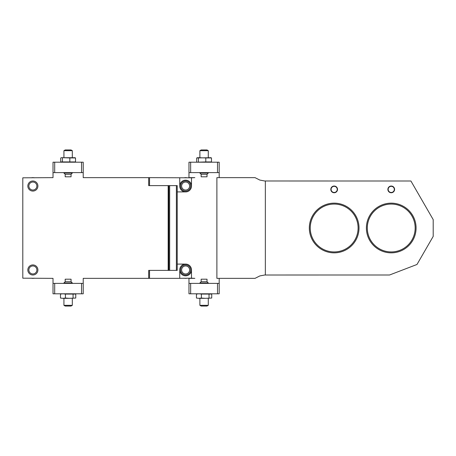 <?xml version="1.0" encoding="UTF-8"?>
<svg xmlns="http://www.w3.org/2000/svg" width="456" height="456" viewBox="0 0 456 456"><rect width="100%" height="100%" fill="white"/><g stroke="black" fill="none" stroke-linecap="round" stroke-linejoin="round"><path stroke-width="0.68" d="M148.69 270.385L148.69 278.354L148.69 270.385L168.161 270.385L168.161 185.615L177.224 185.615L177.224 270.385L176.386 270.385L176.386 185.615M148.69 185.615L148.69 177.646L148.69 185.615L168.161 185.615M53.016 172.607L53.016 162.199L54.691 162.199L54.691 172.607L53.016 172.607L53.016 177.646L22.8 177.811L22.8 278.188L53.016 278.354L53.016 283.393L54.691 283.393L54.691 293.801L53.016 293.801L53.016 283.393M54.691 172.607L81.55 172.607L81.55 162.199L83.226 162.199L83.226 177.646L149.528 177.646L149.528 185.615M177.224 191.913L185.615 191.913A5.877 5.877 0 0 0 191.491 186.037L191.491 177.811L149.528 177.646M149.528 270.385L149.528 278.354L176.386 278.354L191.491 278.188L191.491 269.963A5.877 5.877 0 0 0 185.615 264.087A5.877 5.877 0 0 0 179.744 269.963L179.744 278.188M149.528 278.354L83.226 278.354L83.226 293.801L54.691 293.801M219.188 278.354L255.035 278.354L259.8 275.943L264.719 275.008L389.561 274.996L416.989 264.469L433.2 236.39L433.2 219.61L410.913 181.004L264.719 180.992L259.8 180.057L255.035 177.646L216.891 177.646L216.891 278.354L219.188 278.354L219.188 293.801L188.972 293.801L188.972 278.354L194.849 278.354L191.491 278.188M191.491 177.811L194.849 177.646L188.972 177.646L188.972 162.199L219.188 162.199L219.188 177.646M177.224 264.087L185.615 264.087M309.316 228A24.852 24.852 0 0 1 346.594 206.477A24.852 24.852 0 0 1 346.594 249.523A24.852 24.852 0 0 1 309.316 228M366.385 228A24.852 24.852 0 0 1 403.663 206.477A24.852 24.852 0 0 1 403.663 249.523A24.852 24.852 0 0 1 366.385 228M265.346 181.004L265.346 274.996M415.165 228A23.929 23.929 0 0 0 391.237 204.071A23.929 23.929 0 0 0 367.308 228A23.929 23.929 0 0 0 391.237 251.929A23.929 23.929 0 0 0 415.165 228M358.097 228A23.929 23.929 0 0 0 334.168 204.071A23.929 23.929 0 0 0 310.24 228A23.929 23.929 0 0 0 334.168 251.929A23.929 23.929 0 0 0 358.097 228M179.744 177.811L179.744 186.037A5.877 5.877 0 0 0 185.615 191.913M179.744 269.963A5.877 5.877 0 0 0 185.615 275.84A5.877 5.877 0 0 0 191.491 269.963M191.491 186.037A5.877 5.877 0 0 0 185.615 180.16A5.877 5.877 0 0 0 179.744 186.037M367.285 228A23.951 23.951 0 0 0 403.212 248.742A23.951 23.951 0 0 0 403.212 207.258A23.951 23.951 0 0 0 367.285 228A23.951 23.951 0 0 0 403.212 248.742A23.951 23.951 0 0 0 403.212 207.258A23.951 23.951 0 0 0 367.285 228M310.217 228A23.951 23.951 0 0 0 346.144 248.742A23.951 23.951 0 0 0 346.144 207.258A23.951 23.951 0 0 0 310.217 228A23.951 23.951 0 0 0 346.144 248.742A23.951 23.951 0 0 0 346.144 207.258A23.951 23.951 0 0 0 310.217 228M169.672 185.615L169.672 270.385L176.386 270.385M169.672 270.385L168.161 270.385M168.834 270.385L168.834 185.615M190.654 162.199L190.654 172.607L217.512 172.607L217.512 162.199M219.188 172.607L217.512 172.607M190.654 172.607L188.972 172.607M207.018 174.289L207.018 176.803L201.142 176.803L201.142 174.289L199.882 173.029L208.278 173.029L207.018 174.289L201.142 174.289M199.882 150.691L201.17 149.95L206.99 149.95L208.278 150.691L199.882 150.691L199.882 157.668M210.626 157.668L211.487 157.947L205.798 157.947L205.798 161.926L211.487 161.926L210.626 162.199M205.798 161.926L197.368 162.199M197.534 162.199L196.673 161.926L196.673 157.947L210.968 157.713M197.534 157.668L205.798 157.947M198.394 157.947L198.394 161.926M211.487 161.926L211.487 157.947M217.512 293.801L217.512 283.393L190.654 283.393L190.654 293.801M188.972 283.393L190.654 283.393M217.512 283.393L219.188 283.393M201.142 281.711L201.142 279.197L207.018 279.197L207.018 281.711L208.278 282.971L199.882 282.971L201.142 281.711L207.018 281.711M208.278 305.309L206.99 306.05L201.17 306.05L199.882 305.309L208.278 305.309L208.278 298.332M201.387 298.053L205.206 298.332L198.913 298.332L201.387 298.053L201.387 294.074L198.913 293.801L196.439 294.074L196.439 298.053L198.913 298.332L196.439 298.053M211.726 298.053L205.206 298.332L211.726 298.053L211.726 294.074L201.387 294.074M211.726 294.074L210.797 293.801M197.368 293.801L196.439 294.074M209.025 294.074L209.025 298.053M188.972 272.152A4.007 4.007 0 0 0 185.837 265.962A4.007 4.007 0 0 0 182.041 271.77A4.007 4.007 0 0 0 188.972 272.152M189.833 272.716A5.033 5.033 0 0 1 181.123 272.238A5.033 5.033 0 0 1 185.894 264.936A5.033 5.033 0 0 1 189.833 272.716M187.285 278.188A8.39 8.39 0 0 1 183.945 278.188M188.972 188.225A4.007 4.007 0 0 0 185.837 182.035A4.007 4.007 0 0 0 182.041 187.843A4.007 4.007 0 0 0 188.972 188.225M189.833 188.79A5.033 5.033 0 0 1 181.123 188.311A5.033 5.033 0 0 1 185.894 181.009A5.033 5.033 0 0 1 189.833 188.79M183.945 177.811A8.39 8.39 0 0 1 187.285 177.811M54.691 162.199L81.55 162.199M83.226 172.607L81.55 172.607M71.056 174.289L71.056 176.803L65.185 176.803L65.185 174.289L63.925 173.029L72.316 173.029L71.056 174.289L65.185 174.289M74.67 157.668L75.525 157.947L69.836 157.947L69.836 161.926L75.525 161.926L74.67 162.199M69.836 161.926L60.716 161.926L61.571 162.199M61.235 157.713L75.006 157.713M61.571 157.668L69.836 157.947M60.716 157.947L60.716 161.926M62.432 157.947L62.432 161.926M75.525 161.926L75.525 157.947M63.925 150.691L65.214 149.95L71.028 149.95L72.316 150.691L63.925 150.691L63.925 157.668M81.55 293.801L81.55 283.393L54.691 283.393M81.55 283.393L83.226 283.393M65.185 281.711L65.185 279.197L71.056 279.197L71.056 281.711L72.316 282.971L63.925 282.971L65.185 281.711L71.056 281.711M72.316 305.309L71.028 306.05L65.214 306.05L63.925 305.309L72.316 305.309L72.316 298.332M65.425 298.053L69.244 298.332L62.951 298.332L65.425 298.053L65.425 294.074L62.951 293.801L60.477 294.074L60.477 298.053L62.951 298.332L60.477 298.053M75.764 298.053L69.244 298.332L75.764 298.053L75.764 294.074L65.425 294.074M75.764 294.074L74.835 293.801M61.406 293.801L60.477 294.074M73.068 294.074L73.068 298.053M36.223 188.225A4.007 4.007 0 0 0 33.094 182.035A4.007 4.007 0 0 0 29.298 187.843A4.007 4.007 0 0 0 36.223 188.225M37.084 188.79A5.033 5.033 0 0 1 28.38 188.311A5.033 5.033 0 0 1 33.151 181.009A5.033 5.033 0 0 1 37.084 188.79M31.202 177.811A8.39 8.39 0 0 1 34.542 177.811M36.223 272.152A4.007 4.007 0 0 0 33.094 265.962A4.007 4.007 0 0 0 29.298 271.77A4.007 4.007 0 0 0 36.223 272.152M37.084 272.716A5.033 5.033 0 0 1 28.38 272.238A5.033 5.033 0 0 1 33.151 264.936A5.033 5.033 0 0 1 37.084 272.716M34.542 278.188A8.39 8.39 0 0 1 31.202 278.188M388.073 190.522A3.357 3.357 0 0 1 391.841 186.094A3.357 3.357 0 0 1 393.796 191.571A3.357 3.357 0 0 1 388.073 190.522M388.341 190.426A3.072 3.072 0 0 0 393.579 191.383A3.072 3.072 0 0 0 391.789 186.373A3.072 3.072 0 0 0 388.341 190.426M330.811 189.394A3.357 3.357 0 0 1 335.844 186.487A3.357 3.357 0 0 1 335.844 192.301A3.357 3.357 0 0 1 330.811 189.394M331.096 189.394A3.072 3.072 0 0 0 335.702 192.056A3.072 3.072 0 0 0 335.702 186.732A3.072 3.072 0 0 0 331.096 189.394M199.882 172.607L199.882 173.029M208.278 172.607L208.278 173.029M208.278 150.691L208.278 157.668M208.278 283.393L208.278 282.971M199.882 283.393L199.882 282.971M199.882 305.309L199.882 298.332M63.925 172.607L63.925 173.029M72.316 172.607L72.316 173.029M72.316 150.691L72.316 157.668M72.316 283.393L72.316 282.971M63.925 283.393L63.925 282.971M63.925 305.309L63.925 298.332"/></g></svg>
